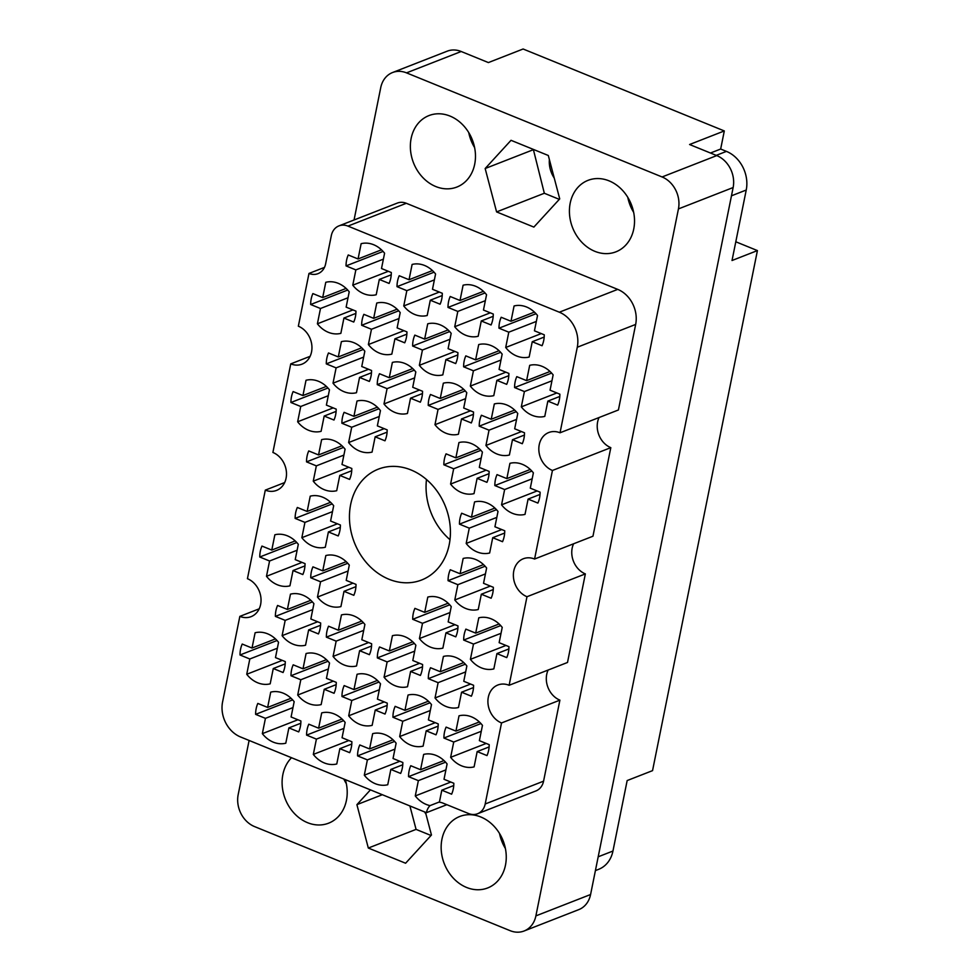 <?xml version="1.0" encoding="UTF-8"?>
<svg xmlns="http://www.w3.org/2000/svg" width="980" height="980" viewBox="0 0 980 980"><rect width="100%" height="100%" fill="white"/><g stroke="black" fill="none" stroke-linecap="round" stroke-linejoin="round"><path stroke-width="1.47" d="M509.122 685.277L526.983 596.722L585.354 573.9L567.506 662.468L509.122 685.277A20.519 16.893 -111.3 0 0 497.852 685.008A20.519 16.893 -111.3 0 0 488.016 703.714A20.519 16.893 -111.3 0 0 501.527 722.958L485.186 803.992A16.415 13.512 -111.3 0 1 477.566 813.743A16.415 13.512 -111.3 0 1 468.55 813.523L443.058 803.147A16.415 13.512 68.7 0 0 439.383 802.216L441.809 790.198L451.621 794.192A26.668 21.952 -111.3 0 0 453.826 783.265L444.014 779.272L447.101 763.971A26.668 21.952 -111.3 0 0 436.125 755.458A26.668 21.952 -111.3 0 0 423.654 754.416L420.567 769.717L410.755 765.723A26.668 21.952 -111.3 0 0 408.55 776.65L445.582 762.183M443.916 738.038L453.728 742.032L450.641 757.332A26.668 21.952 -111.3 0 0 474.1 766.887L477.174 751.587L486.987 755.58A26.668 21.952 -111.3 0 0 489.192 744.653L479.379 740.66L482.466 725.359A26.668 21.952 -111.3 0 0 471.49 716.846A26.668 21.952 -111.3 0 0 459.02 715.817L455.933 731.105L446.121 727.111A26.668 21.952 -111.3 0 0 443.916 738.038L480.947 723.571M326.352 637.147L336.165 641.141L333.077 656.429A26.668 21.952 -111.3 0 0 356.524 665.984L359.611 650.683L369.423 654.689A26.668 21.952 -111.3 0 0 371.628 643.75L361.816 639.756L364.903 624.468A26.668 21.952 -111.3 0 0 353.927 615.955A26.668 21.952 -111.3 0 0 341.457 614.913L338.37 630.214L328.557 626.208A26.668 21.952 -111.3 0 0 326.352 637.147L363.384 622.668M306.593 735.123L316.405 739.116L313.318 754.416A26.668 21.952 -111.3 0 0 336.777 763.971L339.852 748.671L349.664 752.664A26.668 21.952 -111.3 0 0 351.869 741.738L342.057 737.744L345.144 722.444A26.668 21.952 -111.3 0 0 334.168 713.93A26.668 21.952 -111.3 0 0 321.697 712.889L318.61 728.189L308.798 724.196A26.668 21.952 -111.3 0 0 306.593 735.123L343.625 720.655M463.675 640.062L473.487 644.056L470.4 659.344A26.668 21.952 -111.3 0 0 493.846 668.899L496.934 653.599L506.746 657.605A26.668 21.952 -111.3 0 0 508.951 646.665L499.139 642.672L502.226 627.384A26.668 21.952 -111.3 0 0 491.25 618.87A26.668 21.952 -111.3 0 0 478.779 617.829L475.692 633.129L465.88 629.123A26.668 21.952 -111.3 0 0 463.675 640.062L500.707 625.583M392.943 717.274L402.755 721.268L399.668 736.568A26.668 21.952 -111.3 0 0 423.115 746.123L426.202 730.823L436.014 734.816A26.668 21.952 -111.3 0 0 438.219 723.889L428.407 719.896L431.494 704.596A26.668 21.952 -111.3 0 0 420.518 696.094A26.668 21.952 -111.3 0 0 408.035 695.053L404.961 710.341L395.148 706.347A26.668 21.952 -111.3 0 0 392.943 717.274L429.975 702.807M412.702 619.299L422.515 623.292L419.428 638.58A26.668 21.952 -111.3 0 0 442.874 648.135L445.961 632.835L455.774 636.841A26.668 21.952 -111.3 0 0 457.966 625.902L448.166 621.908L451.241 606.62A26.668 21.952 -111.3 0 0 440.277 598.106A26.668 21.952 -111.3 0 0 427.795 597.065L424.708 612.365L414.908 608.372A26.668 21.952 -111.3 0 0 412.702 619.299L449.734 604.819M341.971 696.511L351.771 700.504L348.696 715.804A26.668 21.952 -111.3 0 0 372.143 725.359L375.23 710.059L385.03 714.053A26.668 21.952 -111.3 0 0 387.235 703.126L377.423 699.132L380.51 683.832A26.668 21.952 -111.3 0 0 369.546 675.33A26.668 21.952 -111.3 0 0 357.063 674.289L353.976 689.577L344.164 685.583A26.668 21.952 -111.3 0 0 341.971 696.511L379.003 682.043M295.139 518.396L304.939 522.389L301.852 537.689A26.668 21.952 -111.3 0 0 325.311 547.244L328.398 531.944L338.198 535.938A26.668 21.952 -111.3 0 0 340.403 525.01L330.591 521.017L333.678 505.717A26.668 21.952 -111.3 0 0 322.714 497.203A26.668 21.952 -111.3 0 0 310.231 496.162L307.144 511.462L297.332 507.469A26.668 21.952 -111.3 0 0 295.139 518.396L332.171 503.928M428.309 678.662L438.121 682.668L435.034 697.956A26.668 21.952 -111.3 0 0 458.481 707.511L461.568 692.211L471.38 696.204A26.668 21.952 -111.3 0 0 473.585 685.277L463.773 681.284L466.86 665.984A26.668 21.952 -111.3 0 0 455.884 657.482A26.668 21.952 -111.3 0 0 443.413 656.441L440.326 671.729L430.514 667.735A26.668 21.952 -111.3 0 0 428.309 678.662L465.341 664.195M448.068 580.687L457.88 584.68L454.793 599.981A26.668 21.952 -111.3 0 0 478.24 609.523L481.327 594.235L491.139 598.229A26.668 21.952 -111.3 0 0 493.344 587.302L483.532 583.308L486.619 568.008A26.668 21.952 -111.3 0 0 475.643 559.494A26.668 21.952 -111.3 0 0 463.16 558.453L460.086 573.753L450.273 569.76A26.668 21.952 -111.3 0 0 448.068 580.687L485.1 566.22M357.577 755.886L367.39 759.88L364.303 775.18A26.668 21.952 -111.3 0 0 387.749 784.735L390.836 769.435L400.649 773.428A26.668 21.952 -111.3 0 0 402.841 762.501L393.041 758.508L396.128 743.208A26.668 21.952 -111.3 0 0 385.152 734.694A26.668 21.952 -111.3 0 0 372.67 733.653L369.583 748.953L359.783 744.959A26.668 21.952 -111.3 0 0 357.577 755.886L394.609 741.419M377.337 657.911L387.137 661.904L384.062 677.192A26.668 21.952 -111.3 0 0 407.509 686.747L410.596 671.447L420.396 675.441A26.668 21.952 -111.3 0 0 422.601 664.514L412.801 660.52L415.875 645.232A26.668 21.952 -111.3 0 0 404.912 636.718A26.668 21.952 -111.3 0 0 392.429 635.677L389.342 650.965L379.542 646.971A26.668 21.952 -111.3 0 0 377.337 657.911L414.369 643.431M275.38 616.383L285.18 620.377L282.105 635.665A26.668 21.952 -111.3 0 0 305.552 645.22L308.639 629.92L318.439 633.925A26.668 21.952 -111.3 0 0 320.644 622.986L310.844 618.993L313.918 603.705A26.668 21.952 -111.3 0 0 302.955 595.191A26.668 21.952 -111.3 0 0 290.472 594.149L287.385 609.45L277.585 605.456A26.668 21.952 -111.3 0 0 275.38 616.383L312.412 601.904M310.746 577.771L320.558 581.765L317.471 597.065A26.668 21.952 -111.3 0 0 340.918 606.608L344.005 591.32L353.817 595.313A26.668 21.952 -111.3 0 0 356.01 584.386L346.21 580.393L349.296 565.093A26.668 21.952 -111.3 0 0 338.321 556.579A26.668 21.952 -111.3 0 0 325.838 555.538L322.751 570.838L312.951 566.844A26.668 21.952 -111.3 0 0 310.746 577.771L347.777 563.292M290.987 675.747L300.799 679.753L297.712 695.041A26.668 21.952 -111.3 0 0 321.158 704.596L324.245 689.295L334.058 693.289A26.668 21.952 -111.3 0 0 336.263 682.362L326.45 678.368L329.537 663.068A26.668 21.952 -111.3 0 0 318.561 654.567A26.668 21.952 -111.3 0 0 306.079 653.525L303.004 668.813L293.192 664.82A26.668 21.952 -111.3 0 0 290.987 675.747L328.018 661.28M259.761 557.008L269.574 561.001L266.487 576.301A26.668 21.952 -111.3 0 0 289.945 585.844L293.02 570.556L302.832 574.549A26.668 21.952 -111.3 0 0 305.037 563.623L295.225 559.629L298.312 544.329A26.668 21.952 -111.3 0 0 287.336 535.815A26.668 21.952 -111.3 0 0 274.865 534.774L271.779 550.074L261.966 546.081A26.668 21.952 -111.3 0 0 259.761 557.008L296.793 542.54M240.014 654.983L249.814 658.989L246.739 674.277A26.668 21.952 -111.3 0 0 270.186 683.832L273.273 668.532L283.073 672.525A26.668 21.952 -111.3 0 0 285.278 661.598L275.478 657.605L278.553 642.304A26.668 21.952 -111.3 0 0 267.589 633.803A26.668 21.952 -111.3 0 0 255.106 632.761L252.019 648.05L242.219 644.056A26.668 21.952 -111.3 0 0 240.014 654.983L277.046 640.516M255.621 714.359L265.433 718.352L262.346 733.653A26.668 21.952 -111.3 0 0 285.793 743.208L288.88 727.907L298.692 731.901A26.668 21.952 -111.3 0 0 300.897 720.974L291.085 716.98L294.171 701.68A26.668 21.952 -111.3 0 0 283.196 693.166A26.668 21.952 -111.3 0 0 270.713 692.137L267.638 707.425L257.826 703.432A26.668 21.952 -111.3 0 0 255.621 714.359L292.653 699.892M346.05 265.899L355.85 269.904L352.776 285.192A26.668 21.952 -111.3 0 0 376.222 294.747L379.309 279.447L389.109 283.441A26.668 21.952 -111.3 0 0 391.314 272.514L381.502 268.52L384.589 253.22A26.668 21.952 -111.3 0 0 373.625 244.718A26.668 21.952 -111.3 0 0 361.142 243.677L358.055 258.965L348.243 254.971A26.668 21.952 -111.3 0 0 346.05 265.899L383.082 251.431M310.672 304.511L320.485 308.504L317.398 323.804A26.668 21.952 -111.3 0 0 340.856 333.359L343.931 318.059L353.743 322.053A26.668 21.952 -111.3 0 0 355.948 311.125L346.136 307.132L349.223 291.832A26.668 21.952 -111.3 0 0 338.247 283.33A26.668 21.952 -111.3 0 0 325.776 282.289L322.69 297.577L312.877 293.584A26.668 21.952 -111.3 0 0 310.672 304.511L347.704 290.043M290.925 402.498L300.725 406.492L297.651 421.792A26.668 21.952 -111.3 0 0 321.097 431.335L324.184 416.047L333.984 420.04A26.668 21.952 -111.3 0 0 336.189 409.113L326.389 405.108L329.464 389.82A26.668 21.952 -111.3 0 0 318.5 381.306A26.668 21.952 -111.3 0 0 306.017 380.265L302.93 395.565L293.13 391.571A26.668 21.952 -111.3 0 0 290.925 402.498L327.957 388.019M361.657 325.274L371.469 329.268L368.382 344.568A26.668 21.952 -111.3 0 0 391.829 354.123L394.916 338.823L404.728 342.816A26.668 21.952 -111.3 0 0 406.933 331.889L397.121 327.896L400.208 312.596A26.668 21.952 -111.3 0 0 389.232 304.082A26.668 21.952 -111.3 0 0 376.749 303.053L373.674 318.341L363.862 314.347A26.668 21.952 -111.3 0 0 361.657 325.274L398.688 310.807M341.898 423.262L351.71 427.255L348.623 442.556A26.668 21.952 -111.3 0 0 372.069 452.099L375.156 436.81L384.969 440.804A26.668 21.952 -111.3 0 0 387.174 429.877L377.361 425.871L380.448 410.583A26.668 21.952 -111.3 0 0 369.472 402.07A26.668 21.952 -111.3 0 0 357.002 401.028L353.915 416.329L344.103 412.335A26.668 21.952 -111.3 0 0 341.898 423.262L378.929 408.783M326.291 363.886L336.103 367.88L333.016 383.18A26.668 21.952 -111.3 0 0 356.463 392.723L359.55 377.435L369.362 381.428A26.668 21.952 -111.3 0 0 371.555 370.501L361.755 366.508L364.829 351.208A26.668 21.952 -111.3 0 0 353.866 342.694A26.668 21.952 -111.3 0 0 341.383 341.652L338.296 356.953L328.496 352.959A26.668 21.952 -111.3 0 0 326.291 363.886L363.323 349.419M428.248 405.414L438.048 409.407L434.973 424.708A26.668 21.952 -111.3 0 0 458.42 434.25L461.507 418.962L471.307 422.956A26.668 21.952 -111.3 0 0 473.512 412.029L463.712 408.023L466.786 392.735A26.668 21.952 -111.3 0 0 455.823 384.221A26.668 21.952 -111.3 0 0 443.34 383.18L440.253 398.48L430.453 394.487A26.668 21.952 -111.3 0 0 428.248 405.414L465.28 390.934M448.007 307.426L457.807 311.42L454.72 326.72A26.668 21.952 -111.3 0 0 478.179 336.275L481.266 320.974L491.066 324.968A26.668 21.952 -111.3 0 0 493.271 314.041L483.459 310.048L486.546 294.747A26.668 21.952 -111.3 0 0 475.582 286.246A26.668 21.952 -111.3 0 0 463.099 285.204L460.012 300.493L450.2 296.499A26.668 21.952 -111.3 0 0 448.007 307.426L485.039 292.959M459.461 524.153L469.273 528.147L466.186 543.447A26.668 21.952 -111.3 0 0 489.645 553.002L492.72 537.702L502.532 541.695A26.668 21.952 -111.3 0 0 504.737 530.768L494.925 526.774L498.012 511.474A26.668 21.952 -111.3 0 0 487.036 502.973A26.668 21.952 -111.3 0 0 474.565 501.932L471.478 517.22L461.666 513.226A26.668 21.952 -111.3 0 0 459.461 524.153L496.493 509.686M479.22 426.178L489.032 430.171L485.945 445.471A26.668 21.952 -111.3 0 0 509.392 455.014L512.479 439.726L522.291 443.72A26.668 21.952 -111.3 0 0 524.496 432.793L514.684 428.787L517.771 413.499A26.668 21.952 -111.3 0 0 506.795 404.985A26.668 21.952 -111.3 0 0 494.324 403.944L491.237 419.244L481.425 415.251A26.668 21.952 -111.3 0 0 479.22 426.178L516.252 411.698M306.532 461.874L316.344 465.868L313.257 481.156A26.668 21.952 -111.3 0 0 336.704 490.711L339.791 475.41L349.603 479.404A26.668 21.952 -111.3 0 0 351.808 468.477L341.996 464.483L345.083 449.195A26.668 21.952 -111.3 0 0 334.107 440.682A26.668 21.952 -111.3 0 0 321.624 439.64L318.549 454.941L308.737 450.935A26.668 21.952 -111.3 0 0 306.532 461.874L343.563 447.395M412.629 346.038L422.441 350.032L419.354 365.332A26.668 21.952 -111.3 0 0 442.813 374.887L445.888 359.587L455.7 363.58A26.668 21.952 -111.3 0 0 457.905 352.653L448.093 348.66L451.18 333.359A26.668 21.952 -111.3 0 0 440.204 324.846A26.668 21.952 -111.3 0 0 427.733 323.804L424.646 339.105L414.834 335.111A26.668 21.952 -111.3 0 0 412.629 346.038L449.661 331.571M443.854 464.79L453.666 468.783L450.579 484.071A26.668 21.952 -111.3 0 0 474.026 493.626L477.113 478.326L486.925 482.332A26.668 21.952 -111.3 0 0 489.13 471.392L479.318 467.399L482.405 452.111A26.668 21.952 -111.3 0 0 471.429 443.597A26.668 21.952 -111.3 0 0 458.946 442.556L455.872 457.856L446.059 453.85A26.668 21.952 -111.3 0 0 443.854 464.79L480.886 450.31M463.613 366.802L473.426 370.795L470.339 386.096A26.668 21.952 -111.3 0 0 493.785 395.638L496.872 380.35L506.685 384.344A26.668 21.952 -111.3 0 0 508.877 373.417L499.077 369.423L502.164 354.123A26.668 21.952 -111.3 0 0 491.188 345.609A26.668 21.952 -111.3 0 0 478.706 344.568L475.619 359.868L465.819 355.875A26.668 21.952 -111.3 0 0 463.613 366.802L500.645 352.335M494.839 485.553L504.639 489.547L501.552 504.835A26.668 21.952 -111.3 0 0 525.01 514.39L528.098 499.09L537.898 503.083A26.668 21.952 -111.3 0 0 540.102 492.156L530.29 488.163L533.377 472.862A26.668 21.952 -111.3 0 0 522.413 464.361A26.668 21.952 -111.3 0 0 509.931 463.32L506.844 478.608L497.032 474.614A26.668 21.952 -111.3 0 0 494.839 485.553L531.87 471.074M397.023 286.662L406.835 290.656L403.748 305.956A26.668 21.952 -111.3 0 0 427.194 315.511L430.281 300.211L440.094 304.204A26.668 21.952 -111.3 0 0 442.299 293.277L432.486 289.284L435.573 273.983A26.668 21.952 -111.3 0 0 424.597 265.482A26.668 21.952 -111.3 0 0 412.115 264.441L409.04 279.729L399.228 275.735A26.668 21.952 -111.3 0 0 397.023 286.662L434.054 272.195M377.263 384.65L387.076 388.644L383.988 403.944A26.668 21.952 -111.3 0 0 407.435 413.487L410.522 398.199L420.334 402.192A26.668 21.952 -111.3 0 0 422.539 391.265L412.727 387.272L415.814 371.971A26.668 21.952 -111.3 0 0 404.838 363.458A26.668 21.952 -111.3 0 0 392.368 362.416L389.281 377.716L379.468 373.723A26.668 21.952 -111.3 0 0 377.263 384.65L414.295 370.183M514.586 387.566L524.398 391.559L521.311 406.859A26.668 21.952 -111.3 0 0 544.77 416.402L547.845 401.114L557.657 405.108A26.668 21.952 -111.3 0 0 559.862 394.18L550.049 390.187L553.137 374.887A26.668 21.952 -111.3 0 0 542.161 366.373A26.668 21.952 -111.3 0 0 529.69 365.332L526.603 380.632L516.791 376.639A26.668 21.952 -111.3 0 0 514.586 387.566L551.618 373.098M541.266 333.592L505.705 347.484A26.668 21.952 -111.3 0 0 529.151 357.038L532.238 341.738L542.05 345.732A26.668 21.952 68.7 0 0 544.255 334.805L534.443 330.811L537.53 315.511A26.668 21.952 -111.3 0 0 526.554 306.997A26.668 21.952 -111.3 0 0 514.071 305.968L510.997 321.256L534.418 312.106M388.913 579.229A59.498 48.975 -111.3 0 0 421.596 580.001A59.498 48.975 -111.3 0 0 450.114 525.77A59.498 48.975 -111.3 0 0 410.951 469.935A59.498 48.975 -111.3 0 0 378.28 469.163A59.498 48.975 -111.3 0 0 349.75 523.394A59.498 48.975 -111.3 0 0 388.913 579.229M435.818 186.555A38.367 31.581 -111.3 0 0 456.888 187.045A38.367 31.581 -111.3 0 0 475.276 152.084A38.367 31.581 -111.3 0 0 450.028 116.081A38.367 31.581 -111.3 0 0 428.958 115.579A38.367 31.581 -111.3 0 0 410.559 150.553A38.367 31.581 -111.3 0 0 435.818 186.555M594.872 251.333A38.367 31.581 -111.3 0 0 615.942 251.823A38.367 31.581 -111.3 0 0 634.33 216.862A38.367 31.581 -111.3 0 0 609.082 180.859A38.367 31.581 -111.3 0 0 588.012 180.357A38.367 31.581 -111.3 0 0 569.613 215.331A38.367 31.581 -111.3 0 0 594.872 251.333M466.603 887.464A38.367 31.581 -111.3 0 0 487.673 887.954A38.367 31.581 -111.3 0 0 506.06 852.992A38.367 31.581 -111.3 0 0 480.813 816.989A38.367 31.581 -111.3 0 0 459.743 816.487A38.367 31.581 -111.3 0 0 441.343 851.461A38.367 31.581 -111.3 0 0 466.603 887.464M291.526 757.736A38.367 31.581 -111.3 0 0 283.404 793.163A38.367 31.581 -111.3 0 0 307.549 822.686A38.367 31.581 -111.3 0 0 328.619 823.176A38.367 31.581 -111.3 0 0 345.34 779.651M446.868 804.69L426.435 812.677A16.415 13.512 68.7 0 1 430.024 805.609L439.444 801.934M249.104 740.464L238.177 794.633A25.443 20.935 -111.3 0 0 254.543 826.581L510.115 930.669A25.443 20.935 -111.3 0 0 524.08 931A25.443 20.935 -111.3 0 0 535.889 915.884L678.442 208.912A25.443 20.935 -111.3 0 0 662.088 176.964L406.516 72.863A25.443 20.935 -111.3 0 0 392.551 72.532A25.443 20.935 -111.3 0 0 380.73 87.649L354.05 219.986M426.435 812.677L240.529 736.96A27.906 22.969 -111.3 0 1 222.583 701.925L239.843 616.383A20.519 16.893 -111.3 0 0 251.101 616.653A20.519 16.893 -111.3 0 0 260.937 597.947A20.519 16.893 -111.3 0 0 247.438 578.69L265.298 490.135L284.666 482.564M610.81 447.652L592.961 536.219L534.578 559.029L552.438 470.474L610.81 447.652A20.519 16.893 68.7 0 1 599.049 417.541M559.335 312.204L617.719 289.382A27.906 22.969 68.7 0 1 635.665 324.429L618.417 409.971L560.033 432.78L577.281 347.238A27.906 22.969 -111.3 0 0 559.335 312.204L347.949 226.098A16.415 13.512 -111.3 0 0 338.933 225.89A16.415 13.512 -111.3 0 0 331.313 235.641L325.617 263.902A16.415 13.512 68.7 0 1 317.998 273.653A16.415 13.512 68.7 0 1 308.982 273.445L298.349 326.205A20.519 16.893 -111.3 0 1 311.848 345.45A20.519 16.893 -111.3 0 1 302.012 364.156A20.519 16.893 -111.3 0 1 290.754 363.886L310.121 356.316M324.478 267.393L308.982 273.445M265.298 490.135A20.519 16.893 -111.3 0 0 276.556 490.404A20.519 16.893 -111.3 0 0 286.393 471.699A20.519 16.893 -111.3 0 0 272.893 452.454L290.754 363.886M392.551 72.532L447.235 51.168A25.443 20.935 68.7 0 1 461.2 51.499L488.395 62.573L523.112 49L724.306 130.94L689.589 144.513L716.772 155.587A25.443 20.935 68.7 0 1 733.138 187.535L590.585 894.52A25.443 20.935 68.7 0 1 578.776 909.624L524.08 931M710.463 153.015L720.668 149.034L724.306 130.94M720.668 149.034L726.437 151.386A30.772 25.333 68.7 0 1 746.233 190.034L731.472 195.804M746.233 190.034L732.023 260.509L757.418 250.586L652.545 770.635L627.163 780.558L612.953 851.032A30.772 25.333 68.7 0 1 598.658 869.321L595.411 870.595M757.418 250.586L735.796 241.778M505.705 347.484L508.791 332.183L498.979 328.19L536.011 313.723M498.979 328.19A26.668 21.952 68.7 0 1 501.184 317.263L510.997 321.256M501.527 722.958L559.899 700.149A20.519 16.893 68.7 0 1 548.139 670.038M485.186 803.992L543.569 781.17L559.899 700.149M617.719 289.382L406.333 203.289L347.949 226.098M239.843 616.383L259.21 608.813M338.933 225.89L397.317 203.081A16.415 13.512 68.7 0 1 406.333 203.289M585.354 573.9A20.519 16.893 68.7 0 1 573.594 543.79M543.569 781.17A16.415 13.512 68.7 0 1 535.95 790.921L477.566 813.743M496.591 211.913L533.867 227.091L559.727 198.891L548.31 155.489L511.021 140.312L485.161 168.523L496.591 211.913L544.329 193.256L559.298 199.357M370.44 789.88L356.904 804.654L368.321 848.043L405.598 863.233L431.457 835.021L425.479 812.298M408.55 776.65L418.362 780.644L415.275 795.944A26.668 21.952 -111.3 0 0 430.024 805.609M534.578 559.029A20.519 16.893 -111.3 0 0 523.308 558.759A20.519 16.893 -111.3 0 0 513.471 577.465A20.519 16.893 -111.3 0 0 526.983 596.722M560.033 432.78A20.519 16.893 -111.3 0 0 548.763 432.523A20.519 16.893 -111.3 0 0 538.927 451.216A20.519 16.893 -111.3 0 0 552.438 470.474M382.323 794.719L356.904 804.654M409.897 805.952L416.071 829.386L431.041 835.487M416.071 829.386L368.321 848.043M424.634 811.942A24.623 20.262 -111.3 0 0 425.982 814.184M533.341 149.401L544.329 193.256M532.912 149.867L485.161 168.523M554.239 178.054A24.623 20.262 68.7 0 1 549.388 159.618M343.858 779.051A38.367 31.581 -111.3 0 0 346.344 783.731M499.518 833.466A38.367 31.581 -111.3 0 0 505.398 848.509M627.788 197.335A38.367 31.581 -111.3 0 0 633.668 212.378M468.734 132.557A38.367 31.581 -111.3 0 0 474.614 147.6M426.484 479.526A59.498 48.975 -111.3 0 0 450.004 539.711M508.791 332.183L536.33 321.428M532.238 341.738L544.17 337.071M524.398 391.559L551.948 380.791M556.873 392.955L521.311 406.859M547.845 401.114L559.788 396.447M526.603 380.632L550.025 371.481M387.076 388.644L414.626 377.876M419.55 390.04L383.988 403.944M410.522 398.199L422.454 393.531M389.281 377.716L412.702 368.566M406.835 290.656L434.373 279.9M439.31 292.065L403.748 305.956M430.281 300.211L442.213 295.543M409.04 279.729L432.462 270.578M504.639 489.547L532.189 478.779M537.114 490.943L501.552 504.835M528.098 499.09L540.029 494.435M506.844 478.608L530.266 469.457M473.426 370.795L500.964 360.027M505.901 372.192L470.339 386.096M496.872 380.35L508.804 375.683M475.619 359.868L499.053 350.718M453.666 468.783L481.205 458.015M486.141 470.18L450.579 484.071M477.113 478.326L489.045 473.671M455.872 457.856L479.294 448.693M422.441 350.032L449.991 339.264M454.916 351.44L419.354 365.332M445.888 359.587L457.832 354.919M424.646 339.105L448.068 329.954M316.344 465.868L343.882 455.1M348.819 467.264L313.257 481.156M339.791 475.41L351.722 470.755M318.549 454.941L341.971 445.778M489.032 430.171L516.582 419.403M521.507 431.568L485.945 445.471M512.479 439.726L524.41 435.059M491.237 419.244L514.659 410.093M469.273 528.147L496.823 517.391M501.748 529.555L466.186 543.447M492.72 537.702L504.663 533.034M471.478 517.22L494.9 508.069M457.807 311.42L485.357 300.664M490.282 312.828L454.72 326.72M481.266 320.974L493.197 316.307M460.012 300.493L483.434 291.342M438.048 409.407L465.598 398.64M470.523 410.804L434.973 424.708M461.507 418.962L473.438 414.295M440.253 398.48L463.675 389.329M336.103 367.88L363.641 357.112M368.566 369.276L333.016 383.18M359.55 377.435L371.481 372.768M338.296 356.953L361.718 347.802M351.71 427.255L379.26 416.488M384.185 428.652L348.623 442.556M375.156 436.81L387.088 432.143M353.915 416.329L377.337 407.178M371.469 329.268L399.007 318.512M403.944 330.677L368.382 344.568M394.916 338.823L406.847 334.156M373.674 318.341L397.096 309.19M300.725 406.492L328.276 395.724M333.2 407.888L297.651 421.792M324.184 416.047L336.115 411.38M302.93 395.565L326.352 386.414M320.485 308.504L348.035 297.749M352.959 309.913L317.398 323.804M343.931 318.059L355.875 313.392M322.69 297.577L346.112 288.426M355.85 269.904L383.401 259.137M388.325 271.301L352.776 285.192M379.309 279.447L391.24 274.792M358.055 258.965L381.477 249.814M265.433 718.352L292.971 707.597M297.908 719.761L262.346 733.653M288.88 727.907L300.811 723.24M267.638 707.425L291.06 698.274M249.814 658.989L277.365 648.221M282.289 660.385L246.739 674.277M273.273 668.532L285.204 663.877M252.019 648.05L275.441 638.899M269.574 561.001L297.124 550.233M302.048 562.398L266.487 576.301M293.02 570.556L304.964 565.889M271.779 550.074L295.201 540.923M300.799 679.753L328.337 668.985M333.274 681.149L297.712 695.041M324.245 689.295L336.177 684.628M303.004 668.813L326.426 659.663M320.558 581.765L348.096 570.997M353.033 583.161L317.471 597.065M344.005 591.32L355.936 586.653M322.751 570.838L346.185 561.687M285.18 620.377L312.73 609.609M317.655 621.773L282.105 635.665M308.639 629.92L320.57 625.265M287.385 609.45L310.807 600.287M387.137 661.904L414.687 651.136M419.612 663.301L384.062 677.192M410.596 671.447L422.527 666.792M389.342 650.965L412.764 641.814M367.39 759.88L394.928 749.112M399.865 761.276L364.303 775.18M390.836 769.435L402.768 764.768M369.583 748.953L393.017 739.802M457.88 584.68L485.419 573.913M490.355 586.077L454.793 599.981M481.327 594.235L493.259 589.568M460.086 573.753L483.507 564.602M438.121 682.668L465.672 671.9M470.596 684.064L435.034 697.956M461.568 692.211L473.499 687.556M440.326 671.729L463.748 662.578M304.939 522.389L332.49 511.621M337.414 523.798L301.852 537.689M328.398 531.944L340.329 527.277M307.144 511.462L330.566 502.311M351.771 700.504L379.321 689.749M384.246 701.913L348.696 715.804M375.23 710.059L387.161 705.392M353.976 689.577L377.398 680.426M422.515 623.292L450.053 612.524M454.977 624.689L419.428 638.58M445.961 632.835L457.893 628.18M424.708 612.365L448.13 603.202M402.755 721.268L430.293 710.512M435.23 722.677L399.668 736.568M426.202 730.823L438.134 726.156M404.961 710.341L428.382 701.19M473.487 644.056L501.037 633.288M505.962 645.452L470.4 659.344M496.934 653.599L508.865 648.944M475.692 633.129L499.114 623.966M316.405 739.116L343.955 728.361M348.88 740.525L313.318 754.416M339.852 748.671L351.796 744.004M318.61 728.189L342.032 719.038M336.165 641.141L363.715 630.373M368.639 642.537L333.077 656.429M359.611 650.683L371.543 646.028M338.37 630.214L361.791 621.051M453.728 742.032L481.278 731.276M486.202 743.44L450.641 757.332M477.174 751.587L489.118 746.919M455.933 731.105L479.355 721.954M418.362 780.644L445.912 769.876M450.837 782.04L415.275 795.944M441.809 790.198L453.752 785.531M420.567 769.717L443.989 760.566M635.665 324.429L577.281 347.238M461.2 51.499L406.516 72.863M662.088 176.964L716.772 155.587M733.138 187.535L678.442 208.912M535.889 915.884L590.585 894.52M716.245 155.367L726.437 151.386M598.192 856.802L612.953 851.032"/></g></svg>
